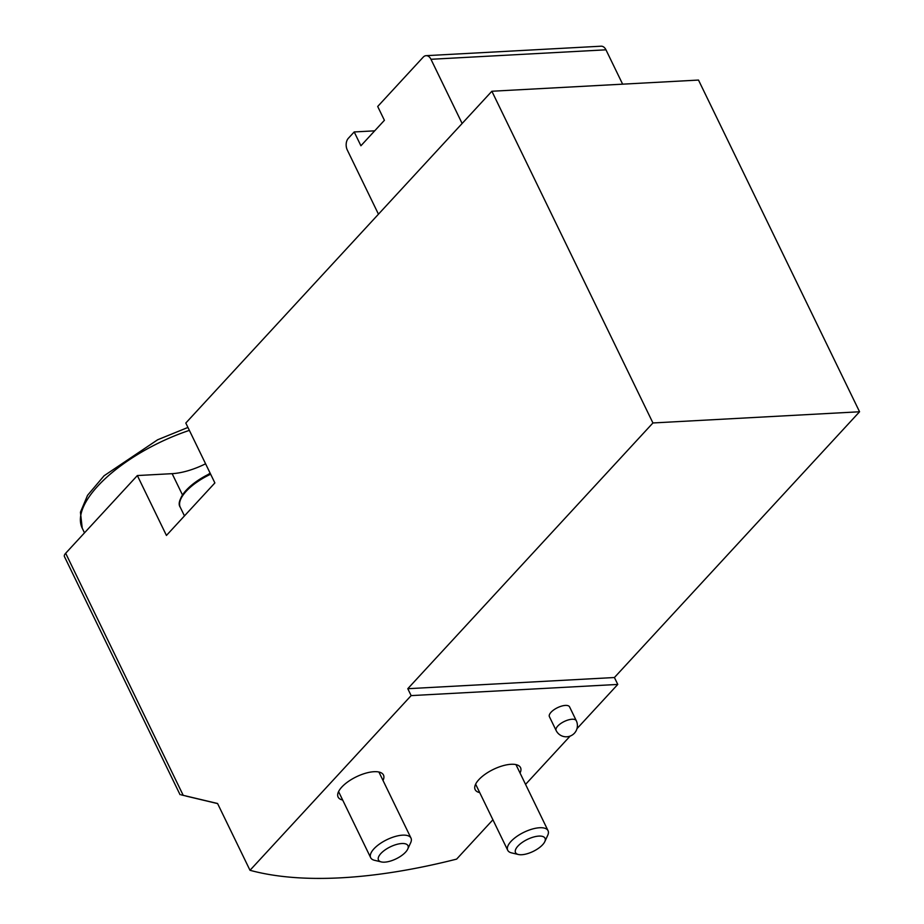 <?xml version="1.0" encoding="UTF-8"?>
<svg xmlns="http://www.w3.org/2000/svg" width="924" height="924" viewBox="0 0 924 924"><rect width="100%" height="100%" fill="white"/><g stroke="black" fill="none" stroke-linecap="round" stroke-linejoin="round"><path stroke-width="1.39" d="M374.694 130.838L354.204 131.947L360.914 145.761L384.407 120.305L377.697 106.479L423.204 57.149A8.408 5.521 86.9 0 1 426.103 55.671A8.408 5.521 86.9 0 1 430.965 59.286L462.127 123.481M556.121 730.491L549.41 716.678A11.204 4.551 -25.9 0 1 551.062 712.231A11.204 4.551 -25.9 0 1 561.607 706.098A11.204 4.551 -25.9 0 1 569.577 706.883L576.287 720.708A11.204 4.551 154.1 0 0 568.318 719.923A11.204 4.551 154.1 0 0 557.773 726.056A11.204 4.551 154.1 0 0 556.121 730.491A11.204 11.204 0 0 0 574.439 733.194A11.204 11.204 0 0 0 576.287 720.708M342.677 800.045A25.214 10.233 -25.9 0 1 338.103 797.042A25.214 10.233 -25.9 0 1 356.317 776.818A25.214 10.233 -25.9 0 1 383.472 775.017A25.214 10.233 -25.9 0 1 383.01 780.457M479.729 792.619A25.214 10.233 -25.9 0 1 475.155 789.627A25.214 10.233 -25.9 0 1 493.37 769.403A25.214 10.233 -25.9 0 1 520.524 767.601A25.214 10.233 -25.9 0 1 520.05 773.041M181.185 794.848L217.567 803.499L250 870.293L411.145 695.61L617.775 684.43L576.992 728.643M250 870.293A420.304 170.64 154.1 0 0 456.629 859.112L492.908 819.784M570.108 736.105L525.56 784.384M180.018 794.628L64.437 556.583A8.408 3.407 -25.9 0 1 65.673 553.257L137.353 475.548L166.435 535.446L214.876 482.929L185.805 423.042L491.868 91.245L698.498 80.065L859.563 411.769L652.933 422.961L407.784 688.703L411.145 695.61M617.775 684.43L614.414 677.523L859.563 411.769M491.868 91.245L652.933 422.961M137.353 475.548L172.141 473.666L182.502 494.987M205.59 463.79A46.235 18.769 -25.9 0 1 172.141 473.666M614.414 677.523L407.784 688.703M426.103 55.671L601.097 46.2A8.408 5.521 86.9 0 1 605.959 49.815L622.637 84.176M378.459 214.195L347.285 150A8.408 5.521 86.9 0 1 348.336 138.311L354.204 131.947M407.738 849.075L410.66 842.757A22.419 9.101 154.1 0 0 410.995 838.103A22.419 9.101 154.1 0 0 402.575 835.157A22.419 9.101 154.1 0 0 379.591 843.97A22.419 9.101 154.1 0 0 370.663 857.68A22.419 9.101 154.1 0 0 374.532 860.302L381.3 861.919A16.401 6.664 154.1 0 0 396.142 858.823A16.401 6.664 154.1 0 0 407.738 849.075A16.401 6.664 154.1 0 0 401.825 843.52A16.401 6.664 154.1 0 0 382.351 852.067A16.401 6.664 154.1 0 0 381.3 861.919M544.79 841.66L547.713 835.342A22.419 9.101 154.1 0 0 548.048 830.688A22.419 9.101 154.1 0 0 539.616 827.742A22.419 9.101 154.1 0 0 516.643 836.555A22.419 9.101 154.1 0 0 507.715 850.265A22.419 9.101 154.1 0 0 511.573 852.887L518.352 854.492A16.401 6.664 154.1 0 0 533.183 851.408A16.401 6.664 154.1 0 0 544.79 841.66A16.401 6.664 154.1 0 0 538.877 836.093A16.401 6.664 154.1 0 0 519.392 844.651A16.401 6.664 154.1 0 0 518.352 854.492M65.673 553.257L183.252 795.414M605.959 49.815L430.965 59.286M189.362 430.376A106.479 43.232 154.1 0 0 82.224 528.147L84.5 532.848M210.291 473.469A39.917 16.205 154.1 0 0 188.692 487.745A39.917 16.205 154.1 0 0 179.764 502.206M210.649 474.22A40.633 16.493 154.1 0 0 180.272 507.288L184.465 515.904M217.625 803.603L186.036 796.072M187.942 427.442L157.646 439.766L104.089 475.756L87.561 495.31L80.434 512.231L82.224 528.147M210.129 473.134L188.692 487.745C180.226 496.881 177.42 503.395 180.272 507.288M338.577 791.602L370.663 857.68M378.909 772.014L410.995 838.103M475.629 784.187L507.715 850.265M515.95 764.598L548.048 830.688"/></g></svg>
